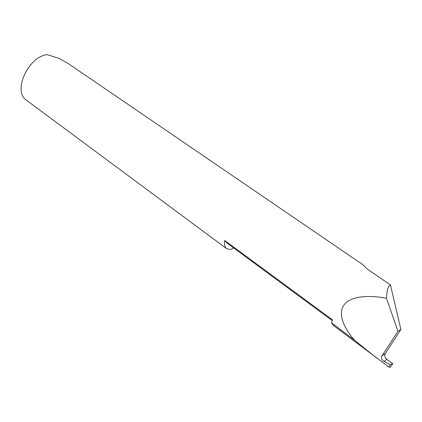 <?xml version="1.0" encoding="UTF-8"?>
<svg xmlns="http://www.w3.org/2000/svg" width="422" height="422" viewBox="0 0 422 422"><rect width="100%" height="100%" fill="white"/><g stroke="black" fill="none" stroke-linecap="round" stroke-linejoin="round"><path stroke-width="0.63" d="M233.577 247.878L230.939 249.523L226.719 248.732C224.873 247.329 224.209 244.586 224.71 240.493L226.841 242.908L332.177 320.551M224.71 240.493L332.415 319.813L331.587 322.825L333.243 325.336L388.836 366.976L390.281 367.409L392.766 363.622L386.816 359.38L384.067 361.459L390.403 364.592L392.766 363.622M384.067 361.459L383.994 361.422C381.593 359.897 380.918 358.051 381.968 355.873L385.381 353.383C384.3 355.561 384.753 357.55 386.752 359.338L386.816 359.38M385.381 353.383L400.9 329.513L390.434 284.913L367.551 269.268L362.482 264.43L68.053 63.427L59.275 58.521L47.085 54.591C27.662 57.097 12.507 91.811 26.618 100.341L226.719 248.732M390.434 284.913C388.119 285.921 386.821 290.394 386.547 298.328C368.311 294.683 350.434 296.181 344.041 304.895C337.626 313.604 343.598 328.005 354.765 340.422L331.587 322.825M354.765 340.422L377.025 358.32M400.9 329.513L397.935 331.291L381.968 355.873M386.547 298.328L397.935 331.291M390.403 364.592L388.836 366.976"/></g></svg>
